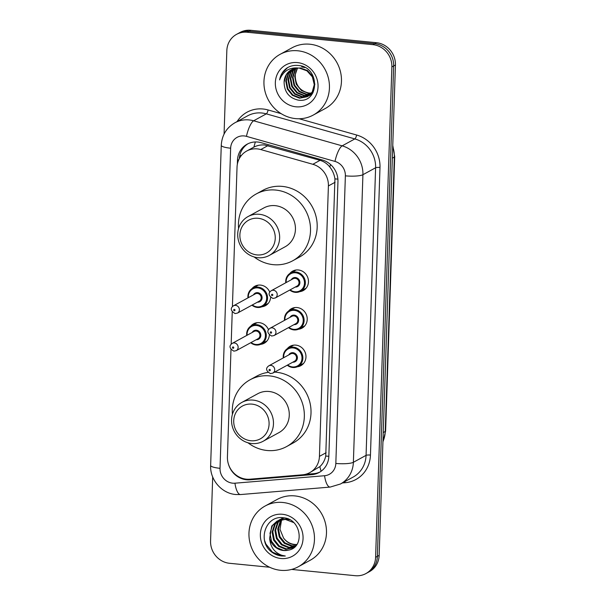 <?xml version="1.0" encoding="UTF-8"?>
<svg xmlns="http://www.w3.org/2000/svg" width="606" height="606" viewBox="0 0 606 606"><rect width="100%" height="100%" fill="white"/><g stroke="black" fill="none" stroke-linecap="round" stroke-linejoin="round"><path stroke-width="0.91" d="M289.782 273.533A11.075 10.302 61.3 0 1 292.675 271.109A11.075 10.302 61.3 0 1 298.349 269.973A11.075 10.302 61.3 0 1 308.151 278.79A11.075 10.302 61.3 0 1 303.295 290.539A11.075 10.302 61.3 0 1 299.697 291.668M288.539 311.105A11.075 10.302 61.3 0 1 291.425 308.681A11.075 10.302 61.3 0 1 297.099 307.545A11.075 10.302 61.3 0 1 306.901 316.362A11.075 10.302 61.3 0 1 302.053 328.119A11.075 10.302 61.3 0 1 298.455 329.24M287.289 348.677A11.075 10.302 61.3 0 1 290.183 346.253A11.075 10.302 61.3 0 1 295.857 345.125A11.075 10.302 61.3 0 1 305.659 353.942A11.075 10.302 61.3 0 1 300.803 365.691A11.075 10.302 61.3 0 1 297.205 366.812M250.717 326.217A11.075 10.302 61.3 0 1 253.603 323.801A11.075 10.302 61.3 0 1 259.277 322.665A11.075 10.302 61.3 0 1 268.511 329.732M269.367 335.035A11.075 10.302 61.3 0 1 264.231 343.231A11.075 10.302 61.3 0 1 260.633 344.359M251.96 288.645A11.075 10.302 61.3 0 1 254.853 286.221A11.075 10.302 61.3 0 1 260.527 285.093A11.075 10.302 61.3 0 1 269.761 292.153M270.617 297.455A11.075 10.302 61.3 0 1 265.473 305.659A11.075 10.302 61.3 0 1 261.875 306.78M230.984 349.556L227.424 456.886A20.763 19.316 -118.7 0 0 249.823 479.202L302.53 474.809A20.763 19.316 -118.7 0 0 309.742 472.65L319.854 466.62C322.839 463.901 324.801 460.378 325.74 456.045L334.929 178.891C334.285 174.452 332.573 170.491 329.793 167.014C327.225 163.734 323.983 161.507 320.066 160.332L264.542 144.978C260.785 144.705 257.232 145.417 253.891 147.122L246.718 151.03A20.763 19.316 -118.7 0 0 237.029 167.309L232.409 306.636M309.742 472.65A20.763 19.316 -118.7 0 0 319.43 456.371L328.399 185.928A20.763 19.316 -118.7 0 0 312.832 164.287L260.754 149.553A20.763 19.316 -118.7 0 0 257.353 148.902A20.763 19.316 -118.7 0 0 246.718 151.03M232.234 311.984L231.166 344.208M228.485 464.287A20.763 19.316 -118.7 0 0 250.005 479.808L311.946 474.642A20.763 19.316 -118.7 0 0 319.15 472.491A20.763 19.316 -118.7 0 0 328.846 456.212L337.951 181.641A20.763 19.316 -118.7 0 0 322.377 159.999L261.194 142.683A20.763 19.316 -118.7 0 0 257.792 142.039A20.763 19.316 -118.7 0 0 247.157 144.167A20.763 19.316 -118.7 0 0 237.469 160.446L237.34 164.385M239.294 158.636A20.763 19.316 61.3 0 1 248.059 143.705M224.069 134.108L226.833 50.654A20.763 19.316 61.3 0 1 236.522 34.375A20.763 19.316 61.3 0 1 247.157 32.247L372.902 44.655A20.763 19.316 61.3 0 1 391.87 66.94L375.606 557.293A20.763 19.316 61.3 0 1 365.918 573.571A20.763 19.316 61.3 0 1 355.283 575.7L291.637 569.42M269.662 567.246L229.538 563.292A20.763 19.316 61.3 0 1 210.57 541.006L212.691 476.952M236.522 34.375L240.082 32.429A20.763 19.316 61.3 0 1 250.717 30.3L376.462 42.708L374.682 43.685A20.763 19.316 61.3 0 1 393.65 65.971L377.386 556.323A20.763 19.316 61.3 0 1 367.698 572.602A20.763 19.316 61.3 0 0 377.386 556.323L393.65 65.971A20.763 19.316 61.3 0 0 374.682 43.685L248.937 31.27L374.682 43.685L372.902 44.655M238.302 33.398A20.763 19.316 61.3 0 1 248.937 31.27A20.763 19.316 61.3 0 0 238.302 33.398M320.029 471.976A20.763 19.316 61.3 0 1 313.726 473.672L305.204 474.384M376.462 42.708A20.763 19.316 61.3 0 1 395.43 64.993L379.167 555.346A20.763 19.316 61.3 0 1 369.478 571.625L365.918 573.571M295.569 118.609A34.603 32.194 61.3 0 1 264.936 91.051A34.603 32.194 61.3 0 1 280.093 54.335A34.603 32.194 61.3 0 1 297.819 50.783A34.603 32.194 61.3 0 1 328.452 78.341A34.603 32.194 61.3 0 1 313.287 115.057A34.603 32.194 61.3 0 1 295.569 118.609M280.093 54.335L292.115 47.76A34.603 32.194 61.3 0 1 309.84 44.215A34.603 32.194 61.3 0 1 340.474 71.773A34.603 32.194 61.3 0 1 325.308 108.489L313.287 115.057M297.425 62.585A22.566 20.998 61.3 0 1 318.044 86.802A22.566 20.998 61.3 0 1 295.963 106.807A22.566 20.998 61.3 0 1 275.336 82.59A22.566 20.998 61.3 0 1 297.425 62.585M291.592 69.66L286.54 74.447L284.116 82.022C284.252 91.817 288.888 97.839 298.023 100.081C319.733 103.876 320.301 66.781 298.478 65.501C294.402 65.024 290.63 65.812 287.161 67.88C283.017 70.743 280.495 74.758 279.593 79.924C283.184 70.857 289.797 66.925 299.425 68.145L306.947 70.834L312.363 76.879L314.279 84.635L312.226 92.006L307.333 96.71L312.787 91.703L314.84 84.332L312.923 76.576L307.507 70.531L299.985 67.842M292.728 69.122L288.759 73.228L286.343 80.803L287.88 88.764L292.933 95.013L300.076 97.899L307.613 96.551M292.433 69.251L288.206 73.538L285.782 81.106L287.327 89.067L292.372 95.316L299.523 98.202L307.333 96.71M293.918 68.698L290.986 72.016L288.562 79.583L290.107 87.552L295.152 93.794L302.303 96.68L308.681 95.862M308.977 95.74L309.833 95.339M293.615 68.796L290.433 72.319L288.009 79.894L289.554 87.855L294.599 94.104L301.75 96.99L308.416 96.043M308.712 95.915L312.984 92.771M304.856 67.554L301.652 66.933M295.16 68.372L293.213 70.796L290.789 78.371L292.334 86.332L297.379 92.582L304.53 95.468L309.681 95.059M294.842 68.44L292.66 71.099L290.236 78.674L291.781 86.635L296.826 92.885L303.977 95.771L309.439 95.271M309.742 95.172L310.643 94.831M310.931 94.703L311.787 94.278M296.47 68.167L295.44 69.584L293.016 77.151L294.561 85.113L299.606 91.362L306.757 94.248L310.628 94.135M310.954 94.074L311.908 93.839M296.137 68.205L294.88 69.887L292.463 77.454L294.001 85.423L299.053 91.665L306.197 94.551L310.393 94.377M297.728 68.084A15.642 14.559 61.3 0 0 295.243 75.939C295.622 85.438 300.205 91.135 308.984 93.036L311.499 93.089M297.501 68.092L294.683 76.242L296.228 84.204L301.273 90.453L308.424 93.339L311.287 93.362M311.628 93.324L312.62 93.165M284.116 82.022A15.642 14.559 61.3 0 1 291.418 69.751A15.642 14.559 61.3 0 1 299.425 68.145M287.615 67.614L282.275 72.993L279.593 79.924M256.959 254.914A18.688 17.385 61.3 0 1 239.878 234.855A18.688 17.385 61.3 0 1 258.171 218.289A18.688 17.385 61.3 0 1 275.245 238.347A18.688 17.385 61.3 0 1 256.959 254.914M257.959 257.701A22.149 20.604 61.3 0 1 238.347 240.067A22.149 20.604 61.3 0 1 248.051 216.562A22.149 20.604 61.3 0 1 259.398 214.297A22.149 20.604 61.3 0 1 279.002 231.924A22.149 20.604 61.3 0 1 269.299 255.429A22.149 20.604 61.3 0 1 257.959 257.701M269.299 255.429L285.1 246.793A22.149 20.604 -118.7 0 0 294.804 223.288A22.149 20.604 -118.7 0 0 275.2 205.654A22.149 20.604 -118.7 0 0 263.86 207.926L248.051 216.562M238.582 228.492A38.064 35.413 61.3 0 1 256.224 193.958A38.064 35.413 61.3 0 1 275.715 190.057A38.064 35.413 61.3 0 1 309.416 220.364A38.064 35.413 61.3 0 1 292.736 260.762A38.064 35.413 61.3 0 1 273.238 264.663A38.064 35.413 61.3 0 1 254.141 256.959M256.224 193.958L262.898 190.307A38.064 35.413 61.3 0 1 282.396 186.406A38.064 35.413 61.3 0 1 316.09 216.713A38.064 35.413 61.3 0 1 299.409 257.111L292.736 260.762M250.793 440.744A18.688 17.385 61.3 0 1 233.719 420.693A18.688 17.385 61.3 0 1 252.005 404.126A18.688 17.385 61.3 0 1 269.079 424.177A18.688 17.385 61.3 0 1 250.793 440.744M251.793 443.531A22.149 20.604 61.3 0 1 232.189 425.897A22.149 20.604 61.3 0 1 241.892 402.392A22.149 20.604 61.3 0 1 253.232 400.127A22.149 20.604 61.3 0 1 272.836 417.761A22.149 20.604 61.3 0 1 263.133 441.259A22.149 20.604 61.3 0 1 251.793 443.531M263.133 441.259L278.934 432.623A22.149 20.604 -118.7 0 0 288.638 409.118A22.149 20.604 -118.7 0 0 269.034 391.484A22.149 20.604 -118.7 0 0 257.694 393.756L241.892 402.392M232.424 414.322A38.064 35.413 61.3 0 1 250.058 379.788A38.064 35.413 61.3 0 1 269.549 375.887A38.064 35.413 61.3 0 1 303.25 406.194A38.064 35.413 61.3 0 1 286.57 446.592A38.064 35.413 61.3 0 1 267.079 450.493A38.064 35.413 61.3 0 1 247.975 442.789M250.058 379.788L256.732 376.137A38.064 35.413 61.3 0 1 267.92 372.417M274.616 372.114A38.064 35.413 61.3 0 1 276.23 372.235A38.064 35.413 61.3 0 1 309.924 402.551A38.064 35.413 61.3 0 1 293.243 442.941L286.57 446.592M280.586 570.299A34.603 32.194 61.3 0 1 249.952 542.749A34.603 32.194 61.3 0 1 265.11 506.025A34.603 32.194 61.3 0 1 282.835 502.48A34.603 32.194 61.3 0 1 313.469 530.03A34.603 32.194 61.3 0 1 298.303 566.754A34.603 32.194 61.3 0 1 280.586 570.299M265.11 506.025L277.131 499.458A34.603 32.194 61.3 0 1 294.849 495.905A34.603 32.194 61.3 0 1 325.49 523.463A34.603 32.194 61.3 0 1 310.325 560.179L298.303 566.754M278.858 520.281L275.275 524.107L272.798 531.704L274.298 539.696L279.29 545.968L286.388 548.885L293.789 547.604M289.615 519.728L285.994 518.994L277.018 521.122L271.746 526.038L269.64 538.302A15.642 14.559 61.3 0 0 283.426 550.506A15.642 14.559 61.3 0 0 288.07 550.195C305.326 547.907 301.349 518.85 283.714 517.819L283.555 517.963M278.48 520.425L274.571 524.493L272.094 532.091L273.586 540.082L278.586 546.354L285.684 549.271L293.44 547.801L294.645 547.051M293.524 522.501L285.29 519.38L277.018 521.122M280.419 519.781L278.101 522.561L275.632 530.159L277.124 538.151L282.116 544.423L289.221 547.339L294.978 546.748M280.025 519.895L277.396 522.948L274.919 530.545L276.412 538.537L281.411 544.809L288.509 547.726L294.751 546.96M282.085 519.463L280.926 521.016L278.457 528.614L279.949 536.605L284.949 542.878L292.047 545.794L295.993 545.673M281.654 519.524L280.222 521.402L277.745 529L279.245 536.992L284.237 543.264L291.334 546.18L295.736 545.968M296.91 544.461A15.642 14.559 61.3 0 1 294.554 544.423A15.642 14.559 61.3 0 1 283.547 538.03C286.365 541.878 289.903 544.074 294.168 544.635L296.751 544.688M277.374 520.933L272.45 525.652L269.973 533.25L271.465 541.241L276.465 547.513L283.563 550.43L288.07 550.195M283.956 517.85L278.813 520.198M280.207 519.387L279.184 520.039M284.6 517.963L279.851 519.577M283.032 517.842L282.01 518.494M281.684 518.736L280.729 519.509M282.676 518.032L281.638 518.653M281.305 518.88L280.336 519.622M283.244 518.236L282.366 519.137M282.85 518.35L281.949 519.213M282.441 514.274A22.566 20.998 61.3 0 1 303.061 538.499A22.566 20.998 61.3 0 1 280.972 558.505A22.566 20.998 61.3 0 1 260.353 534.28A22.566 20.998 61.3 0 1 282.441 514.274M283.714 517.819C266.148 514.615 257.103 540.143 270.867 551.362C274.117 554.035 277.737 555.581 281.745 556.005L285.305 556.013L281.949 555.331C274.45 552.619 270.344 546.938 269.64 538.302M283.547 538.03L279.972 529.273L281.563 520.107M264.663 540.734L265.905 544.052L272.488 552.195L281.82 555.96L285.305 556.013M267.988 145.599L260.754 149.553M241.249 155.636A20.763 4.075 -178.1 0 1 239.794 155.401M337.883 179.103A20.763 4.075 -178.1 0 1 334.929 178.891M329.793 167.014A20.763 5.621 -74.2 0 1 330.528 164.491M328.838 456.265A20.763 4.075 -178.1 0 1 325.74 456.045M253.891 147.122A20.763 5.621 -74.2 0 1 255.391 141.956M321.127 471.241A20.763 7.037 -94.8 0 1 319.854 466.62M320.066 160.332L312.832 164.287M335.095 182.27L328.399 185.928M326.119 452.712L319.43 456.371M238.756 159.742L237.469 160.446M244.195 135.933A13.84 12.877 -118.7 0 0 230.644 148.205L220.023 468.317A13.84 12.877 -118.7 0 0 232.674 483.179A13.84 12.877 -118.7 0 0 234.954 483.194L324.566 475.725A13.84 12.877 -118.7 0 0 335.83 463.431L345.375 175.838A13.84 12.877 -118.7 0 0 334.989 161.416L246.46 136.358A13.84 12.877 -118.7 0 0 244.195 135.933M234.916 122.768A27.679 25.755 61.3 0 1 249.096 119.935A27.679 25.755 61.3 0 1 253.634 120.791L266.314 113.86A27.679 25.755 -118.7 0 0 261.784 112.996A27.679 25.755 -118.7 0 0 247.604 115.837L234.916 122.768C226.424 127.798 221.872 135.312 221.266 145.311A13.84 2.719 1.9 0 0 230.644 148.205M221.266 145.311L210.646 465.431C209.858 479.702 221.599 493.428 235.764 494.519L240.559 494.557A13.84 4.689 -94.8 0 1 234.954 483.194M237.067 121.594A31.141 28.974 61.3 0 1 263.004 108.997A31.141 28.974 61.3 0 1 268.11 109.966L281.176 113.663M299.167 118.761L356.639 135.024A31.141 28.974 61.3 0 1 379.992 167.483L370.455 455.076A31.141 28.974 61.3 0 1 345.102 482.724L342.375 482.952M391.87 66.94L395.43 64.993M247.157 32.247L250.717 30.3M375.606 557.293L379.167 555.346M246.46 136.358A13.84 3.75 -74.2 0 1 253.634 120.791L342.163 145.849L354.843 138.918L266.314 113.86A3.462 0.939 105.8 0 0 268.11 109.966M334.989 161.416A13.84 3.75 -74.2 0 1 342.163 145.849A27.679 25.755 61.3 0 1 362.918 174.702L375.606 167.771A27.679 25.755 -118.7 0 0 354.843 138.918A3.462 0.939 105.8 0 0 356.639 135.024M345.375 175.838A13.84 2.719 1.9 0 0 362.918 174.702L353.381 462.295L366.069 455.356L375.606 167.771A3.462 0.682 -178.1 0 1 379.992 167.483M335.83 463.431A13.84 2.719 1.9 0 0 353.381 462.295A27.679 25.755 61.3 0 1 340.458 483.997L353.146 477.066A27.679 25.755 -118.7 0 0 366.069 455.356A3.462 0.682 -178.1 0 1 370.455 455.076M345.102 482.724A3.462 1.174 85.2 0 0 344.875 481.581M240.559 494.557L330.164 487.08A13.84 4.689 -94.8 0 1 324.566 475.725M210.646 465.431A13.84 2.719 1.9 0 0 220.023 468.317M313.726 473.672L311.946 474.642M251.361 479.073L250.005 479.808M392.34 158.158L394.339 157.068A6.924 1.356 1.9 0 0 394.703 156.651L385.605 431.063A6.924 1.356 -178.1 0 1 385.234 431.48L394.339 157.068A27.679 25.755 -118.7 0 0 392.726 146.599M382.939 441.569A27.679 25.755 -118.7 0 0 385.234 431.48L383.242 432.57M247.96 297.879A10.378 9.658 61.3 0 1 252.74 288.168A10.378 9.658 61.3 0 1 258.05 287.108A10.378 9.658 61.3 0 1 267.246 295.372A10.378 9.658 61.3 0 1 262.693 306.386A10.378 9.658 61.3 0 1 257.376 307.454A10.378 9.658 61.3 0 1 251.937 305.166M252.338 304.954A9.688 9.014 -118.7 0 0 257.179 306.894A9.688 9.014 -118.7 0 0 266.663 298.303A9.688 9.014 -118.7 0 0 257.808 287.903A9.688 9.014 -118.7 0 0 248.354 297.667M253.467 294.872A4.848 4.507 61.3 0 1 262.08 297.796A4.848 4.507 61.3 0 1 257.444 302.159M237.454 313.09L259.262 301.167A4.151 3.863 -118.7 0 0 257.406 293.455A4.151 3.863 -118.7 0 0 255.277 293.88L233.469 305.803A4.151 3.863 61.3 0 1 239.272 308.681A4.151 3.863 61.3 0 1 237.454 313.09L235.098 313.567C230.613 310.848 230.068 308.257 233.469 305.803M234.325 310.734A0.689 0.644 -118.7 0 0 234.999 310.12A0.689 0.644 -118.7 0 0 234.37 309.378A0.689 0.644 -118.7 0 0 233.689 309.992A0.689 0.644 -118.7 0 0 234.325 310.734M246.71 335.451A10.378 9.658 61.3 0 1 251.49 325.74A10.378 9.658 61.3 0 1 256.808 324.68A10.378 9.658 61.3 0 1 265.996 332.944A10.378 9.658 61.3 0 1 261.451 343.958A10.378 9.658 61.3 0 1 256.133 345.026A10.378 9.658 61.3 0 1 250.695 342.738M251.089 342.526A9.688 9.014 -118.7 0 0 255.929 344.466A9.688 9.014 -118.7 0 0 265.413 335.875A9.688 9.014 -118.7 0 0 256.565 325.483A9.688 9.014 -118.7 0 0 247.112 335.239M252.217 332.444A4.848 4.507 61.3 0 1 260.83 335.368A4.848 4.507 61.3 0 1 256.202 339.731M236.204 350.662L258.012 338.739A4.151 3.863 -118.7 0 0 256.156 331.027A4.151 3.863 -118.7 0 0 254.035 331.452L232.219 343.375A4.151 3.863 61.3 0 1 238.022 346.253A4.151 3.863 61.3 0 1 236.204 350.662L233.848 351.139C229.363 348.42 228.818 345.829 232.219 343.375M233.075 348.306A0.689 0.644 -118.7 0 0 233.757 347.692A0.689 0.644 -118.7 0 0 233.121 346.95A0.689 0.644 -118.7 0 0 232.446 347.564A0.689 0.644 -118.7 0 0 233.075 348.306M285.782 282.767A10.378 9.658 61.3 0 1 290.562 273.056A10.378 9.658 61.3 0 1 295.872 271.988A10.378 9.658 61.3 0 1 305.068 280.26A10.378 9.658 61.3 0 1 300.515 291.274A10.378 9.658 61.3 0 1 295.198 292.334A10.378 9.658 61.3 0 1 289.759 290.054M290.16 289.835A9.688 9.014 -118.7 0 0 295.001 291.781A9.688 9.014 -118.7 0 0 304.485 283.191A9.688 9.014 -118.7 0 0 295.63 272.791A9.688 9.014 -118.7 0 0 286.176 282.547M291.289 279.752A4.848 4.507 61.3 0 1 299.902 282.684A4.848 4.507 61.3 0 1 295.274 287.039M297.084 286.055A4.151 3.863 -118.7 0 0 295.228 278.336A4.151 3.863 -118.7 0 0 293.099 278.768L271.291 290.683A4.151 3.863 61.3 0 1 277.094 293.569A4.151 3.863 61.3 0 1 275.275 297.97L297.084 286.055M272.192 294.258A0.689 0.644 -118.7 0 0 271.511 294.872A0.689 0.644 -118.7 0 0 272.147 295.614A0.689 0.644 -118.7 0 0 272.821 295.001A0.689 0.644 -118.7 0 0 272.192 294.258M284.532 320.339A10.378 9.658 61.3 0 1 289.312 310.628A10.378 9.658 61.3 0 1 294.63 309.568A10.378 9.658 61.3 0 1 303.818 317.832A10.378 9.658 61.3 0 1 299.273 328.846A10.378 9.658 61.3 0 1 293.955 329.914A10.378 9.658 61.3 0 1 288.517 327.626M288.91 327.407A9.688 9.014 -118.7 0 0 293.751 329.353A9.688 9.014 -118.7 0 0 303.235 320.763A9.688 9.014 -118.7 0 0 294.387 310.363A9.688 9.014 -118.7 0 0 284.934 320.12M290.039 317.332A4.848 4.507 61.3 0 1 298.652 320.256A4.848 4.507 61.3 0 1 294.024 324.619M295.842 323.627A4.151 3.863 -118.7 0 0 293.978 315.908A4.151 3.863 -118.7 0 0 291.857 316.34L270.041 328.263A4.151 3.863 61.3 0 1 275.844 331.141A4.151 3.863 61.3 0 1 274.026 335.55L295.842 323.627M270.943 331.83A0.689 0.644 -118.7 0 0 270.268 332.444A0.689 0.644 -118.7 0 0 270.897 333.186A0.689 0.644 -118.7 0 0 271.579 332.573A0.689 0.644 -118.7 0 0 270.943 331.83M283.282 357.911A10.378 9.658 61.3 0 1 288.07 348.2A10.378 9.658 61.3 0 1 293.38 347.14A10.378 9.658 61.3 0 1 302.576 355.404A10.378 9.658 61.3 0 1 298.023 366.418A10.378 9.658 61.3 0 1 292.706 367.486A10.378 9.658 61.3 0 1 287.267 365.198M287.668 364.979A9.688 9.014 -118.7 0 0 292.509 366.925A9.688 9.014 -118.7 0 0 301.993 358.335A9.688 9.014 -118.7 0 0 293.137 347.935A9.688 9.014 -118.7 0 0 283.684 357.691M288.797 354.904A4.848 4.507 61.3 0 1 297.41 357.828A4.848 4.507 61.3 0 1 292.774 362.191M294.592 361.199A4.151 3.863 -118.7 0 0 292.736 353.487A4.151 3.863 -118.7 0 0 290.607 353.912L268.799 365.835A4.151 3.863 61.3 0 1 274.601 368.713A4.151 3.863 61.3 0 1 272.783 373.122L294.592 361.199M269.7 369.402A0.689 0.644 -118.7 0 0 269.019 370.016A0.689 0.644 -118.7 0 0 269.655 370.758A0.689 0.644 -118.7 0 0 270.329 370.145A0.689 0.644 -118.7 0 0 269.7 369.402M330.164 487.08L340.458 483.997M385.605 431.063L382.924 441.986M392.764 145.349L394.703 156.651M268.291 303.333L262.693 306.386L257.33 307.462L251.899 305.189M247.915 297.902L248.551 292.963L252.74 288.168L258.33 285.115M267.041 340.905L261.451 343.958L256.088 345.034L250.657 342.761M246.672 335.474L247.301 330.535L251.49 325.74L257.088 322.687M296.152 269.996L290.562 273.056L286.373 277.843L285.737 282.79M289.721 290.077L295.152 292.35L300.515 291.274L306.113 288.214M271.291 290.683C267.89 293.145 268.435 295.728 272.92 298.447L275.275 297.97M294.91 307.568L289.312 310.628L285.131 315.415L284.494 320.362M288.479 327.649L293.91 329.922L299.273 328.846L304.863 325.786M270.041 328.263C266.648 330.717 267.185 333.308 271.67 336.027L274.026 335.55M293.66 345.147L288.07 348.2L283.881 352.987L283.244 357.934M287.229 365.221L292.66 367.494L298.023 366.418L303.621 363.365M268.799 365.835C265.398 368.289 265.943 370.88 270.428 373.599L272.783 373.122"/></g></svg>
